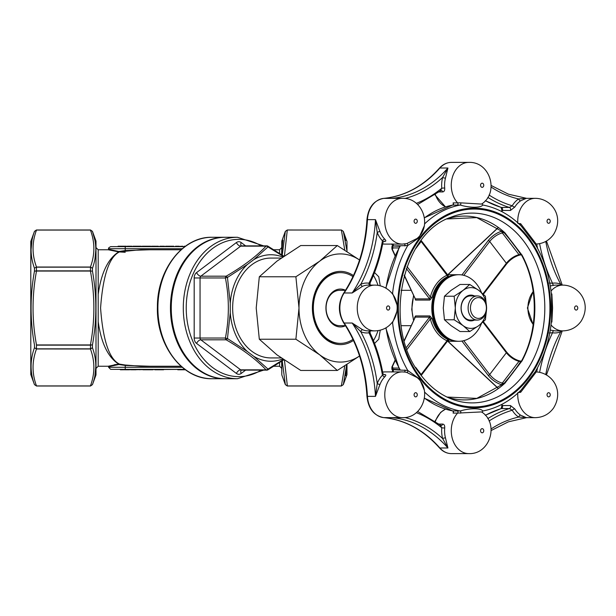 <?xml version="1.0" encoding="UTF-8"?>
<svg xmlns="http://www.w3.org/2000/svg" width="616" height="616" viewBox="0 0 616 616"><rect width="100%" height="100%" fill="white"/><g stroke="black" fill="none" stroke-linecap="round" stroke-linejoin="round"><path stroke-width="0.92" d="M469.762 284.461L463.124 290.344L454.146 296.227L444.452 296.227L451.089 290.344L460.067 284.461L469.762 284.461L478.74 290.344A20.39 15.616 90 0 0 463.124 290.344A20.39 15.616 90 0 0 455.316 308L454.146 319.773L463.124 325.656L469.762 331.539L478.74 325.656L485.377 319.773L486.501 310.179M486.532 306.606L485.377 296.227L478.74 290.344A20.39 15.616 90 0 1 486.486 306.167M469.762 331.539L460.067 331.539L451.089 325.656L444.452 319.773L443.281 308L444.452 296.227M454.146 319.773L444.452 319.773M454.146 296.227L455.316 308A20.39 15.616 90 0 0 463.124 325.656A20.39 15.616 90 0 0 478.74 325.656A20.39 15.616 90 0 0 486.486 309.833M481.473 292.538A33.279 25.495 90 0 0 458.897 274.721A33.279 25.495 90 0 0 433.402 308A33.279 25.495 90 0 0 458.897 341.279A33.279 25.495 90 0 0 481.473 323.462M283.429 256.487L267.991 246.908L253.73 259.69A53.253 40.795 -90 0 1 282.667 257.011M230.269 303.249A53.253 40.795 -90 0 1 247.432 264.441L227.458 277.454L230.269 303.249L230.269 312.751L227.458 338.546L247.432 351.559A53.253 40.795 -90 0 1 230.269 312.751M282.667 358.989A53.253 40.795 -90 0 1 253.73 356.31L267.991 369.092L283.429 359.513M253.73 259.69L247.432 264.441M247.432 351.559L253.73 356.31M281.15 258.073L270.901 258.073A49.927 38.246 90 0 0 232.655 308A49.927 38.246 90 0 0 270.901 357.927L281.15 357.927M225.402 338.022C229.321 317.956 229.321 297.944 225.402 277.978A2.079 0.439 -10.5 0 1 227.458 277.454A2.079 0.67 59.5 0 0 226.195 276.176C243.435 266.143 256.71 256.133 266.035 246.146A2.079 1.555 43.7 0 1 267.991 246.908A2.079 0.67 120.5 0 0 267.883 246.161A2.079 2.079 0 0 0 266.828 245.869A2.079 1.594 90 0 0 266.035 246.146L240.687 246.146L200.847 276.176L226.195 276.176A2.079 1.594 90 0 0 225.402 277.978L200.046 277.978L200.046 338.022L225.402 338.022A2.079 1.594 90 0 0 226.195 339.824L200.847 339.824L240.687 369.854L266.035 369.854C256.641 359.821 243.366 349.811 226.195 339.824A2.079 0.67 120.5 0 0 227.458 338.546A2.079 0.439 -169.5 0 1 225.402 338.022M344.752 250.034L341.387 230.076L343.32 231.362L346.985 241.434L346.985 251.444M346.985 364.556L346.985 374.567L343.32 384.638L341.364 385.978L344.752 365.966M36.406 344.952L90.421 344.945C95.01 320.312 95.01 295.688 90.421 271.055L36.498 271.055C31.909 295.688 31.909 320.312 36.498 344.945L36.421 348.833L34.465 347.755L34.465 344.868C29.976 320.32 29.976 295.742 34.465 271.132L34.465 268.245C29.976 255.871 29.976 243.582 34.465 231.377L30.8 241.434L30.8 374.567L34.465 384.623C29.976 372.441 29.976 360.16 34.465 347.755L36.498 348.979C31.909 361.292 31.909 373.604 36.498 385.924L90.421 385.924C95.01 373.604 95.01 361.292 90.421 348.979L36.406 348.972M98.198 294.356C101.216 272.842 108.046 258.689 118.68 251.89L108.185 249.757L98.198 249.757L98.198 366.243L96.119 368.322M181.027 249.757L140.779 249.757L118.68 251.89L125.241 252.275M116.439 364.41L114.145 364.811M149.904 366.243L125.241 365.434L118.842 364.51L108.601 366.659L108.185 366.243L118.68 364.11C108.046 357.311 101.216 343.158 98.198 321.644M108.601 248.718L108.601 249.341L118.842 251.49L125.241 250.566L125.241 248.718L108.601 248.718C108.146 248.279 108.84 247.586 110.68 246.631L184.862 246.631L182.659 246.631L182.659 246.215L175.522 246.631L175.522 246.215L179.056 246.215M175.622 246.631L158.289 246.631L158.289 246.215L125.241 246.631L125.241 248.718L182.228 248.718M120.351 369.369L120.351 369.785L184.862 369.369L110.68 369.369L108.601 367.282L125.241 367.282L125.302 365.026L140.779 366.243L181.027 366.243M139.963 369.785L139.963 369.369L141.018 369.369M119.612 251.474L119.558 251.875C109.278 256.703 102.957 275.414 100.577 308C102.957 340.586 109.278 359.297 119.558 364.125L125.302 365.026M281.797 361.184L281.797 374.913L281.674 361.269M281.674 254.731L281.797 241.087L281.797 254.816M95.996 241.087L95.996 374.913L95.996 241.087L92.454 231.377C96.943 243.559 96.943 255.84 92.454 268.245L90.421 267.021C95.01 254.708 95.01 242.396 90.421 230.076L36.498 230.076C31.909 242.396 31.909 254.708 36.498 267.021L36.421 270.855L34.465 271.132L36.406 271.048M94.956 259.028L95.857 249.734M94.956 240.479L92.577 231.739M90.513 271.048L92.454 271.132L90.421 271.055L90.498 267.167L92.454 268.245L92.454 271.132C96.943 295.68 96.943 320.258 92.454 344.868L90.513 344.952M90.513 348.972L92.454 347.755L90.498 348.833L90.498 345.145L92.454 344.868L92.454 347.755C96.943 360.129 96.943 372.418 92.454 384.623L90.513 385.924M94.91 375.752L95.857 366.212M31.2 362.601L31.062 366.266M32.009 240.248L31.062 249.788M90.513 230.076L92.454 231.377L90.498 229.991L36.421 229.991L34.465 231.377L36.406 230.076M284.453 360.214L287.364 385.924L285.339 384.623L282.236 360.891L281.928 366.266M282.236 255.109L285.339 231.362L287.295 229.991L284.453 255.786M282.883 240.248L281.928 249.788M346.708 364.741L343.32 384.623L341.364 385.978L343.32 384.638M345.776 375.752L346.731 366.212M287.272 230.076L285.339 231.377L287.295 230.022L341.364 230.022L343.32 231.377L346.731 249.734M345.822 240.479L343.443 231.739M341.387 385.924L287.272 385.924M225.032 378.725A70.724 54.177 -90 0 1 224.632 378.725A70.724 54.177 -90 0 1 170.455 308A70.724 54.177 -90 0 1 224.632 237.275A70.724 54.177 -90 0 1 225.032 237.275M116.647 364.811L118.842 364.51L118.68 364.11L119.612 364.526M110.464 249.865L108.816 249.403M125.302 250.974L125.241 250.566L149.904 249.757M125.21 369.785L128.821 369.785L128.821 369.369M121.537 369.785L121.537 369.369M131.193 369.369L131.193 369.785L136.074 369.785M132.301 369.785L132.301 369.369M143.051 369.369L143.051 369.785L148.448 369.785L148.448 369.369M148.448 369.785L152.868 369.785L152.868 369.369M154.901 369.369L154.901 369.785L163.571 369.785M156.225 369.785L156.225 369.369M159.906 369.785L159.906 369.369M177.762 369.369L177.762 369.785L185.431 369.785M184.623 369.785L184.623 369.369M185.431 246.215L184.215 246.215L184.215 246.631M182.659 246.215L183.129 246.631M175.622 246.215L174.898 246.631M173.812 246.631L173.812 246.215L165.581 246.215L165.581 246.631M167.206 246.215L167.206 246.631M166.982 246.215L166.982 246.631M159.844 246.631L159.844 246.215L164.495 246.215L164.495 246.631M158.289 246.215L159.067 246.631M155.301 246.215L151.921 246.215L151.921 246.631M152.083 246.215L152.083 246.631M150.527 246.631L150.527 246.215L142.296 246.215L142.296 246.631M146.477 246.215L146.477 246.631M141.21 246.631L141.21 246.215L132.987 246.215L132.987 246.631M137.168 246.215L137.168 246.631M127.243 246.631L127.243 246.215L131.901 246.215L131.901 246.631M126.311 246.631L126.311 246.215L118.079 246.215L118.079 246.631M119.697 246.215L119.697 246.631M119.481 246.215L119.481 246.631M36.406 385.924L34.465 384.638M34.465 268.245L36.406 267.028L34.465 268.245M90.513 267.028L36.406 267.028M287.295 229.991L341.387 230.076M95.996 374.913L92.454 384.638L90.498 386.009L36.421 386.009M287.295 386.009L285.339 384.623L287.295 386.009L341.364 386.009M171.256 308A70.724 54.177 90 0 0 225.433 378.725L237.468 378.725A70.724 54.177 -90 0 1 183.291 308A70.724 54.177 -90 0 1 237.468 237.275L225.433 237.275A70.724 54.177 90 0 0 171.256 308M266.828 370.131A2.079 2.079 0 0 0 267.883 369.839A2.079 0.67 59.5 0 0 267.991 369.092A2.079 1.555 136.3 0 1 266.035 369.854A2.079 1.594 90 0 0 266.828 370.131L241.364 370.131A4.158 2.318 53 0 0 241.195 373.458A6.237 4.782 -90 0 1 236.413 373.458L196.581 343.428A6.237 4.782 -90 0 1 194.186 338.022L194.186 277.978A6.237 4.782 -90 0 1 196.581 272.572L236.413 242.542A6.237 4.782 -90 0 1 241.195 242.542L245.607 245.869M283.845 256.194L267.883 246.161A2.079 0.67 120.5 0 0 267.629 246.146A2.079 1.594 90 0 0 266.828 245.869L241.48 245.869A2.079 1.594 90 0 0 240.687 246.146A4.158 2.318 53 0 1 236.413 242.542M359.536 355.986A54.085 41.434 -90 0 1 319.712 354.839L295.888 339.224L298.999 308L295.888 276.776L319.712 261.161L337.322 245.545L300.747 245.545L276.923 261.161L259.313 276.776L256.21 308L259.313 339.224L276.923 354.839L300.747 370.455L337.322 370.455L319.712 354.839A54.085 41.434 -90 0 1 298.999 308A54.085 41.434 -90 0 1 319.712 261.161A54.085 41.434 -90 0 1 359.536 260.014M353.453 340.425A36.614 28.043 -90 0 1 312.381 308A36.614 28.043 -90 0 1 353.453 275.575M378.055 330.638A54.085 41.434 -90 0 1 373.442 340.671M373.442 275.329A54.085 41.434 -90 0 1 378.055 285.362M359.551 356.025L337.322 370.455M380.234 330.191L378.755 339.224L374.543 343.451M374.543 272.549L378.755 276.776L380.234 285.809M337.322 245.545L359.551 259.975M295.888 339.224L259.313 339.224M295.888 276.776L259.313 276.776M352.96 276.646A35.366 27.089 90 0 0 340.425 272.634L339.624 272.634A35.366 27.089 90 0 0 312.535 308A35.366 27.089 90 0 0 339.624 343.366L340.425 343.366A35.366 27.089 90 0 0 352.96 339.354M345.522 325.725A18.927 14.499 -90 0 1 325.926 308A18.927 14.499 -90 0 1 345.522 290.275M340.425 272.634A35.366 27.089 90 0 0 313.336 308A35.366 27.089 90 0 0 340.425 343.366M345.499 290.321L339.624 290.321A17.679 13.544 90 0 0 326.08 308A17.679 13.544 90 0 0 339.624 325.679L345.499 325.679M458.897 274.721L458.096 274.721A33.279 25.495 90 0 0 432.601 308A33.279 25.495 90 0 0 458.096 341.279L458.897 341.279M470.455 308A10.403 7.97 90 0 0 482.405 317.009A10.403 7.97 90 0 0 482.405 298.991A10.403 7.97 90 0 0 470.455 308M468.106 308A12.066 9.24 -90 0 1 477.346 295.934A12.066 9.24 -90 0 1 486.594 308A12.066 9.24 -90 0 1 477.346 320.066A12.066 9.24 -90 0 1 468.106 308M477.346 295.934L470.393 295.934A12.066 9.24 90 0 0 461.153 308A12.066 9.24 90 0 0 470.393 320.066L477.346 320.066M474.42 320.066A12.898 9.879 -90 0 1 461.053 308A12.898 9.879 -90 0 1 474.42 295.934M395.202 360.506L392.361 366.643L393.054 368.075A1.247 0.955 90 0 0 392.962 369.7L407.746 370.447L419.642 379.094L424.17 389.797M424.455 398.229L452.529 410.887L460.237 410.972C469.6 408.054 481.196 408.046 482.698 410.972M481.566 411.919L457.626 413.09A22.884 17.525 -90 0 0 456.394 446.908A22.884 17.525 -90 0 0 468.791 453.615C490.282 454.539 499.445 423.223 481.566 411.919L482.128 412.404L482.844 410.972C497.127 408.254 509.917 401.232 521.205 389.92L535.273 371.664C544.39 356.287 549.834 338.993 551.597 319.796L551.597 296.211C549.834 277.007 544.39 259.713 535.273 244.336L521.213 226.08C509.917 214.768 497.127 207.746 482.844 205.028L482.698 205.028C481.196 207.946 469.592 207.954 460.237 205.028L452.529 205.113L424.455 217.771M424.17 226.203L418.911 237.822L407.746 245.553L393.154 245.984L400.1 246.3L398.999 248.148M391.745 293.047L392.585 293.339L396.927 304.643M396.927 311.357L392.585 322.661L391.745 322.953M392.777 244.098A1.247 0.955 90 0 1 393.154 245.984L392.5 245.745L391.892 246.739L392.962 246.3A1.247 0.955 -90 0 0 393.054 247.925L392.361 249.357A1.247 0.839 155.2 0 1 391.907 248.995L395.064 255.817M385.762 327.951L399.153 368.43L400.1 369.7L398.814 367.783M386.024 327.797A104.012 79.68 90 0 0 400.1 369.7L391.892 369.261L392.5 370.255L393.154 370.016A1.247 0.955 -90 0 1 392.777 371.902M391.892 369.261L391.907 367.005A1.247 0.839 -155.2 0 1 392.361 366.643M406.36 347.463L429.606 317.117L430.338 318.973L432.047 318.572L429.86 315.939L415.546 315.939L414.53 317.671M448.294 340.325L448.125 339.555A1.247 0.762 113.6 0 0 447.016 340.74L447.632 340.656M447.632 275.344L447.016 275.26A1.247 0.762 -113.6 0 0 448.125 276.445L448.286 275.675M414.737 297.428L415.546 300.061L429.86 300.061L432.047 297.428L430.338 297.028L429.606 298.883L406.36 268.538M504.327 383.352A1.247 0.493 41.6 0 1 504.111 383.306L513.02 372.719L520.566 361.823A1.247 0.639 -146.9 0 0 521.02 361.769M504.265 232.448A1.247 0.654 -47.5 0 0 504.388 232.694A1.247 0.654 -47.5 0 0 504.889 232.771L522.068 255.193A91.915 70.409 -90 0 1 522.068 360.807L504.889 383.229A91.915 70.409 -90 0 1 446.977 397.043L476.792 398.39L504.388 383.306A1.247 0.654 47.5 0 1 504.388 383.298A1.247 0.654 47.5 0 1 504.889 383.229M521.02 254.231A1.247 0.639 -33.1 0 0 520.566 254.177L513.02 243.281L504.111 232.694A1.247 0.493 138.4 0 1 504.327 232.648M398.814 248.217L400.1 246.3A104.012 79.68 90 0 0 386.024 288.203M520.566 361.823L521.313 361.322M464.302 340.525A34.535 26.45 -90 0 1 463.825 340.74A1.247 0.762 66.4 0 1 463.81 340.663M521.313 254.678L520.566 254.177M482.944 293.84L506.367 263.263L489.689 241.495L463.825 275.26A1.247 0.762 -66.4 0 0 463.81 275.337M415.546 300.061A1.247 0.955 90 0 0 415.3 298.883L404.188 275.521M429.86 315.939A1.247 0.955 90 0 1 429.606 317.117L415.3 317.117A1.247 0.955 90 0 0 415.546 315.939M404.296 340.871L415.3 317.117L404.188 340.479M504.265 383.552A1.247 0.654 47.5 0 1 504.388 383.306L504.75 382.936A1.247 0.685 45.3 0 1 505.282 382.836M521.513 361.03A1.247 0.462 28.3 0 1 521.536 360.914L521.228 361.423A1.247 0.431 30.5 0 0 521.205 361.507L505.413 382.305M519.627 363.94L521.228 361.423A1.247 0.431 30.5 0 1 521.744 361.353M521.513 254.97A1.247 0.462 -28.3 0 0 521.536 255.086C538.523 285.747 538.523 330.253 521.536 360.914L521.536 360.914A1.247 0.462 28.3 0 1 522.068 360.807M504.92 233.164L521.205 254.493A1.247 0.431 -30.5 0 0 521.228 254.577L521.536 255.086A1.247 0.462 -28.3 0 0 522.068 255.193M519.619 252.052L521.228 254.577A1.247 0.431 -30.5 0 0 521.744 254.647M504.889 232.771A91.915 70.409 -90 0 0 446.977 218.957L476.792 217.61L504.388 232.694A1.247 0.654 -47.5 0 0 504.388 232.702L504.75 233.064A1.247 0.685 -45.3 0 0 505.282 233.164M521.097 254.354A1.247 0.616 -34.5 0 0 520.666 254.323L519.003 254.701L502.325 232.933A12.482 5.675 -37.5 0 0 489.689 241.495A1.247 0.57 -142.5 0 0 488.211 240.61A13.729 6.237 142.5 0 1 502.109 231.192L502.571 231.085M521.205 254.539A1.247 0.824 -35 0 0 520.751 254.454M502.109 231.192A1.247 0.793 -102.8 0 0 502.325 232.933L503.988 232.555A1.247 0.516 139.7 0 1 504.188 232.509M504.188 383.491A1.247 0.516 40.3 0 1 503.988 383.445L502.325 383.067L519.003 361.299A12.482 5.675 37.5 0 1 506.367 352.737L482.944 322.16M521.513 361.161L519.742 360.938A1.247 0.793 -77.2 0 0 519.003 361.299L520.666 361.677A1.247 0.616 -145.5 0 0 521.097 361.646M520.751 361.546A1.247 0.824 -145 0 0 521.205 361.461M398.898 367.96A1.247 0.716 31.8 0 1 398.614 368.075L393.054 368.075M393.054 247.925L398.614 247.925A1.247 0.716 148.2 0 1 398.898 248.04M527.119 417.61L518.618 417.063A24.963 19.119 -90 0 1 512.235 410.241A2.079 0.832 148.9 0 1 514.822 408.947L510.441 405.551L502.425 405.551A2.079 0.631 157.8 0 1 501.901 405.359L501.57 404.512M491.121 428.936A126.888 97.205 -90 0 1 518.618 417.063A2.079 1.194 123.4 0 1 520.674 415.207L526.31 417.663L535.273 417.663A22.884 17.525 -90 0 1 522.876 410.964A22.884 17.525 -90 0 1 517.787 393.185M535.396 372.241L535.897 372.411L520.659 392.315L517.825 392.615M457.157 410.895A1.247 0.955 90 0 1 457.626 413.09L453.083 413.09L453.653 411.088M404.851 417.517A126.888 97.205 -90 0 1 442.604 438.523A2.079 0.416 165.9 0 1 445.453 437.868L447.924 447.986L442.604 438.523A24.963 19.119 -90 0 1 441.78 427.797L444.698 428.043C444.86 425.571 444.182 424.247 442.665 424.07L439.1 424.07M382.667 243.905A22.884 17.525 90 0 0 384.931 244.098L402.31 244.098A22.884 17.525 -90 0 1 389.913 237.399A22.884 17.525 -90 0 1 386.116 212.458A22.884 17.525 -90 0 1 402.31 198.337L383.722 198.39A22.884 17.525 90 0 0 367.444 219.635L375.467 219.635L377.223 232.478A2.079 0.601 -21.2 0 1 379.98 231.539L375.467 219.635A124.809 95.611 90 0 1 352.19 292.977L360.784 284.284A2.079 1.27 -113.2 0 0 362.616 286.263L352.19 292.977L344.167 292.977A22.884 17.525 90 0 0 344.167 323.023A124.809 95.611 -90 0 1 367.444 396.365L375.467 396.365A124.809 95.611 90 0 0 352.19 323.023L360.784 331.716A126.888 97.205 -90 0 1 377.223 383.522A2.079 0.601 -158.8 0 0 379.98 384.461L375.467 396.365L377.223 383.522A24.963 19.119 -90 0 1 382.451 375.183A2.079 1.047 -135.8 0 0 384.777 376.815C386.178 375.36 386.155 374.62 384.707 374.59L383.537 374.59M369.646 330.884A2.079 1.324 -98.8 0 0 368.999 332.786A24.963 19.119 -90 0 1 360.784 331.716A2.079 1.27 -66.8 0 1 362.616 329.737L352.19 323.023L344.167 323.023A2.079 0.878 -33.7 0 1 343.643 322.815C357.519 343.974 365.288 368.476 366.951 396.327L367.444 396.365A22.884 17.525 90 0 0 383.722 417.61A124.809 95.611 -90 0 1 439.901 447.986L447.924 447.986A124.809 95.611 90 0 0 391.738 417.61L402.31 417.663A22.884 17.525 -90 0 1 389.913 410.964A22.884 17.525 -90 0 1 386.116 386.024A22.884 17.525 -90 0 1 402.31 371.902L384.931 371.902A22.884 17.525 90 0 0 382.667 372.095M383.537 241.41L384.707 241.41C386.155 241.38 386.178 240.633 384.777 239.185A2.079 1.047 -44.2 0 0 382.451 240.817L382.405 242.766M398.691 198.337L391.738 198.39A124.809 95.611 90 0 0 447.924 168.014L445.453 178.132A2.079 0.416 14.1 0 1 442.604 177.477L447.924 168.014L439.901 168.014A124.809 95.611 -90 0 1 383.722 198.39A2.079 1.332 84.8 0 0 383.645 198.39C404.658 196.281 423.238 186.217 439.385 168.207A2.079 1.009 41.3 0 1 439.901 168.014A22.884 17.525 90 0 1 451.413 162.385L468.791 162.385C490.282 161.461 499.445 192.777 481.566 204.081L460.537 202.833A1.247 0.724 -92.5 0 1 460.807 204.135A1.247 0.724 -92.5 0 1 460.237 205.028A104.012 79.68 -90 0 0 424.547 223.931M439.1 191.93L442.665 191.93C444.182 191.753 444.86 190.429 444.698 187.957L441.78 188.203A24.963 19.119 -90 0 1 442.604 177.477A126.888 97.205 -90 0 1 404.851 198.483M453.653 204.912L453.083 202.91L460.537 202.833M517.787 222.815A22.884 17.525 -90 0 1 535.273 198.337L526.303 198.337L520.674 200.793A2.079 1.194 56.6 0 1 518.618 198.937L526.341 198.314M501.57 211.488L501.901 210.641A2.079 0.631 22.2 0 1 502.425 210.449L510.441 210.449L514.822 207.053A2.079 0.832 31.1 0 1 512.235 205.759A24.963 19.119 -90 0 1 518.618 198.937A126.888 97.205 -90 0 1 491.121 187.064M550.28 285.932L554.061 285.277A2.079 1.324 81.2 0 1 552.537 283.214A24.963 19.119 -90 0 1 560.753 284.284L561.615 285.116M549.233 332.971L552.537 332.786A2.079 1.324 98.8 0 1 554.061 330.723L550.28 330.068M402.31 417.663C422.638 418.518 432.594 389.936 417.009 377.5L406.729 372.411L405.005 372.064M402.31 244.098L406.729 243.59L417.009 238.5C432.594 226.064 422.638 197.482 402.31 198.337M517.825 223.385L520.659 223.685L535.897 243.59L535.396 243.759M551.358 293.747L551.874 293.932L552.591 307.985L551.874 322.068L551.358 322.253M545.753 374.551A126.888 97.205 -90 0 1 560.753 331.716L561.615 330.884M539.608 372.334A135.212 103.58 90 0 1 552.537 332.786A24.963 19.119 -90 0 0 560.753 331.716A2.079 1.27 66.8 0 1 560.668 330.884M560.668 285.116A2.079 1.27 113.2 0 1 560.753 284.284A126.888 97.205 -90 0 1 545.753 241.449M489.058 420.974A135.212 103.58 90 0 1 512.235 410.241L509.409 408.554L501.385 408.554A137.291 105.174 90 0 0 485.37 415.323M549.233 283.029L552.537 283.214A135.212 103.58 90 0 1 539.608 243.666M366.951 396.327C368.283 408.608 373.843 415.7 383.645 417.61A2.079 1.332 95.2 0 0 383.722 417.61L398.691 417.663M416.324 412.651A135.212 103.58 90 0 1 441.78 427.797L440.301 425.233M485.37 200.677A137.291 105.174 90 0 0 501.385 207.446L509.409 207.446L512.235 205.759A135.212 103.58 90 0 1 489.058 195.026M369.631 332.971L368.999 332.786A135.212 103.58 90 0 1 382.451 375.183L382.405 373.234M370.747 330.569C370.385 330.168 370.154 330.977 370.062 332.994C376.037 345.63 380.334 359.166 382.944 373.604L383.953 374.836M440.301 190.768L441.78 188.203A135.212 103.58 90 0 1 416.324 203.349M369.631 283.029L368.999 283.214A135.212 103.58 90 0 0 382.451 240.817A24.963 19.119 -90 0 1 377.223 232.478A126.888 97.205 -90 0 1 360.784 284.284A24.963 19.119 -90 0 1 368.999 283.214A2.079 1.324 -81.2 0 0 369.646 285.116M406.729 243.59A1.247 0.801 -105.4 0 1 407.615 244.229A1.247 0.801 -105.4 0 1 407.746 245.553A104.012 79.68 -90 0 0 392.585 293.339A1.247 0.955 113 0 1 392.361 293.817M520.659 223.685A1.247 0.762 -78.9 0 1 520.058 224.94M535.897 243.59A1.247 1.047 68 0 0 535.512 243.636M551.874 293.932A1.247 0.893 -68.8 0 1 551.412 294.294M551.874 322.068A1.247 0.893 68.8 0 0 551.412 321.706M535.897 372.411A1.247 1.047 -68 0 1 535.512 372.364M520.659 392.315A1.247 0.762 78.9 0 0 520.058 391.06M460.537 413.167A1.247 0.724 92.5 0 0 460.807 411.865A1.247 0.724 92.5 0 0 460.237 410.972A104.012 79.68 -90 0 1 424.547 392.069M406.729 372.411A1.247 0.801 105.4 0 0 407.615 371.771A1.247 0.801 105.4 0 0 407.746 370.447A104.012 79.68 -90 0 1 392.585 322.661A1.247 0.955 -113 0 0 392.361 322.183M245.607 370.131L241.195 373.458M261.169 245.869A68.646 52.583 90 0 0 186.225 308A68.646 52.583 90 0 0 261.169 370.131M273.866 366.243L279.587 366.243L279.587 362.632M279.587 253.369L279.587 249.757L273.866 249.757M36.498 270.855L90.421 270.855M90.421 267.167L36.498 267.167M36.498 230.022L90.421 230.022M36.498 385.978L90.421 385.978L36.498 385.978M36.498 348.833L90.421 348.833M90.421 345.145L36.498 345.145M287.364 230.022L341.295 230.022M341.295 385.978L287.364 385.978M224.632 237.275L212.066 237.275A70.724 54.177 90 0 0 157.889 308A70.724 54.177 90 0 0 212.066 378.725L224.632 378.725M125.241 369.369L125.241 367.282L182.228 367.282M180.434 369.785L180.434 369.369M194.186 338.022L200.046 338.022A2.079 1.594 90 0 0 200.847 339.824A4.158 2.318 -53 0 0 196.581 343.428M196.581 272.572A4.158 2.318 53 0 0 200.847 276.176A2.079 1.594 90 0 0 200.046 277.978L194.186 277.978M236.413 373.458A4.158 2.318 -53 0 1 240.687 369.854A2.079 1.594 90 0 0 241.48 370.131M241.195 242.542A4.158 2.318 -53 0 0 241.341 245.846L241.48 245.869M118.842 251.49L118.68 251.89M420.05 378.601A99.846 76.492 90 0 0 548.024 333.841A99.846 76.492 90 0 0 454.346 211.55A99.846 76.492 90 0 0 420.05 378.601M453.083 202.91A1.247 0.955 90 0 1 452.614 205.105A104.012 79.68 90 0 0 424.47 217.879M424.47 398.121A104.012 79.68 90 0 0 452.614 410.895A1.247 0.955 -90 0 1 453.083 413.09M413.698 296.065A33.279 25.495 90 0 0 413.698 319.935M447.37 341.279L457.295 341.279A33.279 25.495 -90 0 1 439.262 331.531A33.279 25.495 -90 0 1 433.733 295.264A33.279 25.495 -90 0 1 457.295 274.721L447.37 274.721M432.047 318.572A33.279 25.495 90 0 0 448.125 339.555M448.125 276.445A33.279 25.495 90 0 0 432.047 297.428M463.825 340.74L489.689 374.505L506.367 352.737A1.247 0.57 -37.5 0 0 506.56 351.982C510.371 356.579 514.768 359.567 519.742 360.938M502.571 384.915L502.109 384.808A13.729 6.237 37.5 0 1 488.211 375.39L461.908 341.048M447.971 341.279L498.259 388.326M420.551 377.962A98.937 75.791 -90 0 1 454.523 212.435A98.937 75.791 -90 0 1 547.347 333.61A98.937 75.791 -90 0 1 420.551 377.962M523.523 240.895A94.903 72.696 90 0 0 450.458 217.41C400.385 234.226 382.197 329.221 421.175 375.429C429.591 386.309 439.347 394.024 450.458 398.591A94.903 72.696 90 0 0 534.318 357.111A94.903 72.696 90 0 0 523.523 240.895M498.259 227.674L447.971 274.721M461.908 274.952L488.211 240.61M463.825 275.26A34.535 26.45 -90 0 1 464.302 275.475M392.361 249.357L395.202 255.494M404.296 275.129L415.3 298.883L429.606 298.883A1.247 0.955 90 0 1 429.86 300.061M407.045 266.62L430.338 297.028A34.535 26.45 -90 0 1 447.016 275.26L421.152 241.495L415.631 248.695M415.631 367.305L421.152 374.505L447.016 340.74A34.535 26.45 -90 0 1 430.338 318.973L407.045 349.38M421.136 240.617A1.247 0.57 142.5 0 1 421.336 240.733A1.247 0.57 142.5 0 1 421.152 241.495A12.482 5.675 37.5 0 1 420.813 241.041M420.813 374.952A12.482 5.675 142.5 0 1 421.152 374.505A1.247 0.57 37.5 0 1 421.336 375.267L421.198 375.452M488.211 375.39A1.247 0.57 -37.5 0 0 489.689 374.505A12.482 5.675 -142.5 0 0 502.325 383.067A1.247 0.793 -77.2 0 0 502.109 384.808M506.244 264.141A1.247 0.57 -142.5 0 0 506.56 264.018A1.247 0.57 -142.5 0 0 506.367 263.263A12.482 5.675 142.5 0 1 519.003 254.701A1.247 0.793 -102.8 0 0 519.742 255.062L521.513 254.839M504.643 383.137A1.247 0.685 45.3 0 1 504.75 382.936L506.914 380.588M504.643 232.863A1.247 0.685 -45.3 0 0 504.75 233.064L506.914 235.412M535.265 371.902A22.884 17.525 -90 0 1 535.273 371.902L535.265 371.902C551.382 371.925 564.757 389.966 553.522 408.069C549.018 414.245 542.935 417.44 535.273 417.663M501.955 404.312A22.884 17.525 90 0 0 502.425 405.551A2.079 1.594 90 0 1 501.385 408.554A2.079 1.301 -107.2 0 0 501.139 408.593L485.3 415.253M514.822 408.947A22.884 17.525 90 0 0 520.674 415.207M547.516 396.257A2.079 1.594 90 0 0 550.18 395.326A2.079 1.594 90 0 0 548.232 392.777A2.079 1.594 90 0 0 547.516 396.257M445.591 409.147A22.884 17.525 90 0 0 435.42 421.352M444.698 428.043A22.884 17.525 90 0 0 445.453 437.868M383.552 417.594A2.079 1.332 95.2 0 0 383.645 417.61C404.658 419.719 423.238 429.783 439.385 447.793A2.079 1.009 138.7 0 0 439.901 447.986A22.884 17.525 90 0 0 451.413 453.615L468.791 453.615M481.034 432.201A2.079 1.594 90 0 0 483.699 431.269A2.079 1.594 90 0 0 481.75 428.721A2.079 1.594 90 0 0 481.034 432.201M384.777 376.815A22.884 17.525 90 0 0 379.98 384.461M414.553 396.257A2.079 1.594 90 0 0 417.225 395.326A2.079 1.594 90 0 0 415.269 392.777A2.079 1.594 90 0 0 414.553 396.257M374.774 285.116C390.883 285.146 404.258 303.188 393.023 321.29C388.519 327.458 382.436 330.661 374.774 330.884A22.884 17.525 -90 0 1 362.377 324.178A22.884 17.525 -90 0 1 358.581 299.245A22.884 17.525 -90 0 1 374.774 285.116L368.091 285.116A22.884 17.525 90 0 0 362.616 286.263M362.616 329.737A22.884 17.525 90 0 0 368.091 330.884L374.774 330.884M387.017 309.471A2.079 1.594 90 0 0 389.682 308.539A2.079 1.594 90 0 0 387.733 305.99A2.079 1.594 90 0 0 387.017 309.471M379.98 231.539A22.884 17.525 90 0 0 384.777 239.185M414.553 222.684A2.079 1.594 90 0 0 417.225 221.752A2.079 1.594 90 0 0 415.269 219.204A2.079 1.594 90 0 0 414.553 222.684M457.157 205.105A1.247 0.955 -90 0 0 457.626 202.91A22.884 17.525 -90 0 1 456.394 201.447A22.884 17.525 -90 0 1 452.598 176.515A22.884 17.525 -90 0 1 468.791 162.385M445.453 178.132A22.884 17.525 90 0 0 444.698 187.957M435.42 194.648A22.884 17.525 90 0 0 445.591 206.853M481.034 186.74A2.079 1.594 90 0 0 483.699 185.809A2.079 1.594 90 0 0 481.75 183.26A2.079 1.594 90 0 0 481.034 186.74M520.674 200.793A22.884 17.525 90 0 0 514.822 207.053M500.908 207.299A2.079 1.301 -72.8 0 0 501.139 207.407A2.079 1.301 -72.8 0 0 501.385 207.446A2.079 1.594 90 0 1 502.425 210.449A22.884 17.525 90 0 0 501.955 211.688M535.273 244.098A22.884 17.525 -90 0 1 535.265 244.098L535.265 244.098C542.935 243.874 549.018 240.679 553.522 234.504C564.757 216.401 551.382 198.36 535.273 198.337M547.516 222.684A2.079 1.594 90 0 0 550.18 221.752A2.079 1.594 90 0 0 548.232 219.204A2.079 1.594 90 0 0 547.516 222.684M551.035 291.045A22.884 17.525 -90 0 1 562.808 285.116L556.125 285.116A22.884 17.525 90 0 0 554.061 285.277M533.21 291.591A22.884 17.525 90 0 0 533.21 324.409M554.061 330.723A22.884 17.525 90 0 0 556.125 330.884L562.808 330.884A22.884 17.525 -90 0 1 551.035 324.955M575.051 309.471A2.079 1.594 90 0 0 577.716 308.539A2.079 1.594 90 0 0 575.768 305.99A2.079 1.594 90 0 0 575.051 309.471M487.803 418.611A137.291 105.174 -90 0 1 509.409 408.554A2.079 1.594 90 0 0 510.441 405.551M367.444 219.635A124.809 95.611 -90 0 1 344.167 292.977A2.079 0.878 33.7 0 0 343.643 293.185C357.519 272.026 365.288 247.524 366.951 219.673L367.444 219.635M510.441 210.449A2.079 1.594 90 0 0 509.409 207.446A137.291 105.174 -90 0 1 487.803 197.39M537.576 248.371A137.291 105.174 -90 0 1 536.698 244.052M536.698 371.949A137.291 105.174 -90 0 1 537.576 367.629M417.648 411.48L441.141 425.541A2.079 1.594 90 0 0 442.665 424.07M384.014 374.836A2.079 1.594 90 0 0 384.707 374.59M442.665 191.93A2.079 1.594 90 0 0 441.141 190.459L417.648 204.52M384.707 241.41A2.079 1.594 90 0 0 384.014 241.164M404.242 244.013A1.247 0.955 -90 0 1 404.827 245.984M404.242 371.987A1.247 0.955 90 0 0 404.827 370.016M108.185 366.243L98.198 366.243M281.797 374.913L285.339 384.638M281.797 241.087L285.339 231.362M108.601 367.282L108.601 366.659M34.465 231.362L36.421 229.991M343.32 231.362L341.364 229.991M90.498 229.991L92.454 231.362M90.498 386.009L92.454 384.638M98.198 249.757L96.119 247.678M279.587 366.243L281.674 368.322M279.587 249.757L281.674 247.678M212.066 237.275C182.921 236.398 157.149 269.639 157.403 306.845C156.156 344.86 182.251 379.664 212.066 378.725M237.468 237.275L263.617 245.869M263.617 370.131L237.468 378.725M267.883 369.839L283.845 359.806M401.101 325.679L411.041 325.679M401.101 290.321L411.041 290.321M108.601 249.341L108.185 249.757M385.762 288.049L399.153 247.57M483.391 321.745L506.56 351.982M448.941 340.286L447.832 340.679L421.336 375.267M447.763 341.279L498.144 388.411M519.742 255.062C514.768 256.433 510.371 259.421 506.56 264.018L483.391 294.263M498.144 227.589L447.763 274.721M391.892 246.746L391.907 248.995M421.198 240.548L448.309 275.714M395.064 360.183L391.907 367.005M413.536 295.703L411.734 309.378L413.536 320.297M457.295 341.279L457.696 341.279M457.696 274.721L457.295 274.721M398.999 367.852L399.153 368.437M402.31 371.902L405.105 372.079M562.808 285.116C578.917 285.146 592.292 303.188 581.057 321.29C576.553 327.458 570.47 330.661 562.808 330.884M546.454 374.944L562.254 330.884M526.31 417.663L526.788 417.648M526.588 417.663L508.423 421.814L491.183 430.507M562.254 285.116L546.454 241.056M501.901 405.359L501.139 408.593M533.156 324.778L527.412 308L533.156 291.222M526.788 198.352L526.303 198.337M393.539 417.663L392.985 417.663M526.588 198.337L508.423 194.186L491.183 185.493M435.058 421.105L440.648 412.358L445.491 409.109M501.901 210.641L501.139 207.407L485.3 200.747M382.667 372.079L384.931 371.902M393.539 198.337L392.993 198.337M445.491 206.891L435.058 194.895M370.747 285.431C370.285 285.716 370.054 284.908 370.062 283.006C376.037 270.37 380.334 256.834 382.944 242.396L383.953 241.164M384.931 244.098L382.667 243.921M343.643 322.815C337.984 312.936 337.984 303.064 343.643 293.185M366.951 219.673C368.283 207.392 373.843 200.3 383.645 198.39M439.385 447.793C442.788 451.59 446.8 453.53 451.413 453.615M439.385 168.207C442.788 164.41 446.8 162.47 451.413 162.385M392.5 245.745L391.799 243.967M452.529 205.113L453.322 204.435M482.128 203.596L482.844 205.028M535.481 243.651L535.281 244.336M535.481 372.349L535.273 371.664M452.529 410.887L453.322 411.565M392.5 370.255C392.515 371.456 392.284 372.049 391.799 372.033"/></g></svg>
